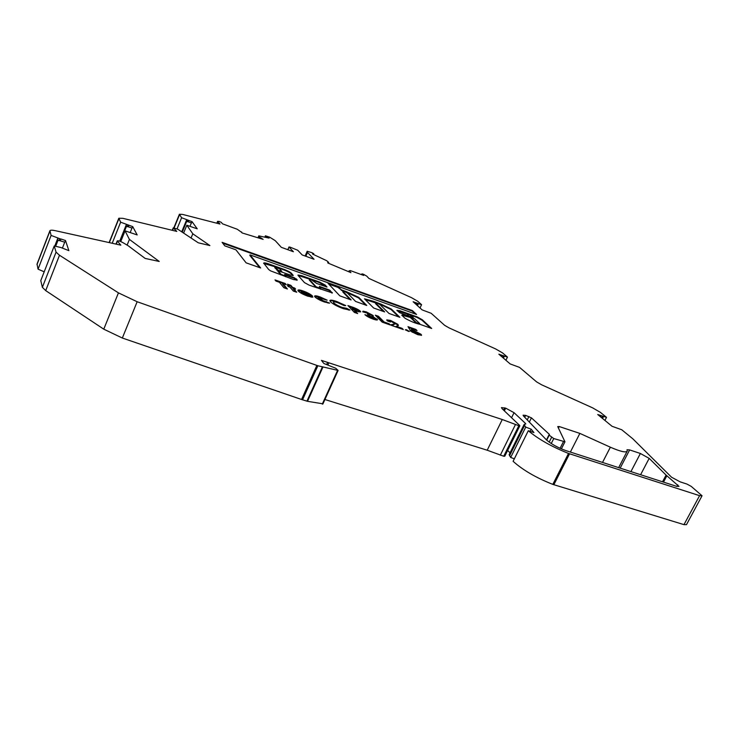 <?xml version="1.0" encoding="UTF-8"?>
<svg xmlns="http://www.w3.org/2000/svg" width="739" height="739" viewBox="0 0 739 739"><rect width="100%" height="100%" fill="white"/><g stroke="black" fill="none" stroke-linecap="round" stroke-linejoin="round"><path stroke-width="1.11" d="M414.607 318.721L411.18 317.687L416.574 322.767L419.724 323.562L414.607 318.721M399.993 310.768L396.917 310.306L399.559 312.671L408.722 315.932L407.512 314.26L408.907 314.472L413.064 317.151L402.589 314.832L401.739 315.156L405.027 318.26C410.681 321.41 415.614 323.414 419.835 324.273L431.687 328.476L422.302 319.756L417.212 316.911L399.993 310.768M408.039 314.214L397.019 310.639M398.681 316.883L391.088 309.539L380.751 304.607L380.982 304.108L373.417 301.263L364.484 298.824L373.648 308.015L384.649 311.904L375.791 303.175L377.121 303.129L380.095 304.708L389.019 313.456L399.882 317.308L391.319 309.041L380.982 304.108M346.406 291.656L341.52 289.9L338.111 286.852L328.061 283.36L339.82 295.84L351.145 299.932L343.081 291.517L344.513 291.508L347.496 293.087L355.588 301.429L366.775 305.475L358.766 297.392L346.406 291.656M365.86 305.253L358.535 297.9L345.723 292.007M343.155 291.184L337.88 287.36L328.689 284.072M279.73 268.931L274.788 266.862L278.132 270.225L281.827 271.425L279.73 268.931M311.073 279.573L316.661 283.462L326.989 287.028L325.16 285.032L319.701 282.113L301.457 275.601L297.983 275.065L298.177 275.545L304.477 282.621L309.29 285.208L332.384 292.94L329.206 289.9L319.359 286.409L320.735 288.598L316.033 286.723L309.521 279.554L311.073 279.573M525.623 415.392L531.424 417.84L549.41 434.384L549.216 435.188L553.76 438.55L564.966 441.793L557.723 426.597L559.192 426.532L579.856 433.396L610.368 447.206C620.464 451.594 626.099 452.868 627.272 451.039L627.005 449.728L629.628 449.912L640.38 453.487L649.175 458.374L666.079 475.085L678.993 486.401L676.444 486.29L566.12 450.688C558.139 447.834 551.599 444.259 546.509 439.964L523.48 415.965L523.073 415.198L525.623 415.392L524.699 417.239M349.593 272.091L349.011 270.862L350.286 270.576L363.727 275.435L361.934 273.864L363.449 274.243L366.766 276.146L368.89 278.418L411.531 297.669L417.711 301.235L421.563 304.68L420.029 307.987M177.055 228.841L181.609 217.737L179.401 214.255L182.588 214.412L219.973 224.037L217.589 221.349L219.234 221.46L221.46 222.457L222.347 223.76L237.293 229.275L241.551 232.286M257.966 237.782L258.789 235.861L259.583 237.117L263.13 239.362L242.189 232.97L241.099 231.935L241.671 232M258.789 235.861L269.098 238.115L265.412 235.806L269.726 237.201L275.268 240.683L281.31 247.316L293.401 251.731L289.051 247.066L290.021 247.14L297.725 250.244L302.168 254.927L314.066 259.269L307.406 252.341L307.193 251.251L311.803 252.646L313.807 253.726L312.514 253.56L312.615 254.068L326.74 260.728L328.652 262.363L328.43 263.241L328.689 262.631M313.475 254.475L313.789 253.773L313.484 254.475M701.967 495.915L686.485 524.644L683.972 524.644L552.818 484.387C536.108 477.782 522.87 470.087 513.097 461.312L528.302 430.726C538.343 439.142 551.747 446.716 568.522 453.45L699.584 495.666L702.05 495.767L691.224 486.382L686.882 484.045L680.222 481.883L671.557 477.228L632.741 438.726L621.748 429.765L612.058 426.292L597.722 414.514L606.507 417.35L604.927 420.436M514.335 458.817L510.677 457.45L509.199 454.559M510.039 452.85L507.647 450.411M519.822 425.803L504.746 456.259L503.73 456.24L487.204 450.217L324.92 399.513M322.814 403.799L307.516 401.323L301.567 399.494L122.332 338.028L103.774 329.169L45.707 290.612L42.372 287.332L40.774 280.626L54.233 245.958L60.894 247.528L68.866 250.641L65.512 240.535L60.986 239.002L60.21 240.803L57.411 240.12L55.065 246.152L57.411 240.12M49.846 230.891L37.042 264.026L38.059 269.162L44.201 271.813M391.624 321.604L390.137 321.428L390.451 321.992L387.301 320.892L386.765 319.885L390.552 320.421L397.878 324.338L398.413 325.456L396.178 326.278L402.09 328.347L403.291 329.529L391.531 325.419L390.885 324.772L395.106 323.95L391.624 321.604M367.523 313.133L362.831 311.886L363.034 311.165L366.35 311.913L373.056 315.451L373.343 315.987L372.096 316.061L377.546 319.765C377.186 320.218 375.717 319.996 373.14 319.1C369.352 317.705 366.599 316.227 364.89 314.666L374.1 318.204L368.465 315.211L367.348 314.057L370.054 314.62L367.523 313.133M336.772 301.512L345.769 305.577L344.18 305.595L337.769 302.676C335.21 301.798 333.751 301.595 333.409 302.066L333.788 302.861C335.377 304.413 338.185 305.937 342.222 307.442L346.757 308.348L349.953 310.094L343.386 308.69C337.224 306.408 332.919 304.08 330.49 301.706L329.908 300.496C330.527 299.812 332.818 300.154 336.772 301.512L336.531 302.048L344.568 305.595M312.569 296.108L301.918 292.542L312.856 297.198L307.692 296.145C303.147 294.473 300.006 292.783 298.279 291.074L297.928 290.215C298.371 289.688 300.099 289.937 303.092 290.972C307.701 292.662 310.86 294.381 312.569 296.108L312.505 296.247M281.051 274.317L278.095 270.788L290.344 275.028L293.207 275.462L291.582 273.412C290.215 272.118 287.767 270.797 284.229 269.458L268.553 263.869C265.707 262.89 264.072 262.631 263.666 263.102L268.728 269.559L270.668 270.908L293.457 279.545L297.217 280.109L294.279 277.698L285.716 274.659L284.552 274.483L285.864 276.22L281.051 274.317L280.82 274.853L277.938 271.296M224.776 245.838L235.935 249.828L246.105 262.835L260.636 267.98L250.022 254.872L416.565 314.454L412.371 310.574L222.097 242.327L224.776 245.838M289.143 286.132L287.499 284.182L290.88 285.365L292.533 287.323L294.713 288.081L295.591 289.115L293.411 288.349L296.718 292.247L293.291 291.046L290.002 287.157L288.302 286.556L287.443 285.531L289.143 286.132L288.201 286.436M38.059 269.162L51.102 235.418L60.866 239.113M45.707 290.612L59.489 255.251L56.062 252.128L54.233 245.958M59.489 255.251L118.443 292.866L137.158 301.734L317.853 365.759L338.111 370.442L335.718 368.244L323.839 363.449L321.447 360.383L502.271 419.521L518.833 425.71L519.609 425.387L502.123 408.732L501.439 407.586L505.698 408.15L514.048 412.685L525.383 423.336L525.771 423.955L524.08 424.546L525.734 427.105L531.184 429.183L533.937 432.555L528.302 430.726M501.181 356.198L501.67 355.191L498.843 354.184L510.187 363.939L519.554 367.385L536.551 381.851L541.576 384.779L592.586 407.836L600.41 412.38L606.507 417.35M501.67 355.191L507.462 357.094L505.919 360.272M415.401 303.803L415.891 302.75L413.138 301.752L422.126 309.881L431.16 313.271L444.619 325.308L449.072 327.894L495.693 348.965L502.622 352.965L507.462 357.094M415.891 302.75L421.563 304.68M349.815 271.582L350.933 272.645L327.904 263.019L327.719 262.373L328.707 262.613M181.609 217.737L192.066 221.663L197.23 228.841L186.838 225.238L183.743 232.748M112.217 243.251L120.623 222.18L118.822 218.236L122.85 218.328L176.797 231.409L173.259 227.824L177.813 229.229L198.246 242.789L209.894 245.56L192.805 233.801L186.838 225.238M120.623 222.18L132.715 226.624L137.186 234.919L125.048 230.845L129.417 239.418L159.236 261.458L145.186 258.447L128.216 245.773L122.683 242.484C120.06 241.126 118.249 240.609 117.261 240.914L120.836 245.163L55.176 230.651C52.192 230.014 50.437 230.032 49.91 230.707L51.102 235.418M409.979 329.843L408.002 326.675L415.798 329.418L417.018 330.582L411.651 328.698L412.344 329.779L420.999 334.268L421.572 335.22L417.803 334.721L410.043 330.776L416.648 333.501L418.246 333.705L417.951 333.224L409.979 329.843M275.97 281.079L275 279.905L285.217 283.499L286.215 284.681L282.806 283.48L287.388 288.977L283.933 287.767L279.397 282.289L275.97 281.079M320.107 296.949L327.155 300.163L318.047 297.586L323.534 300.902L329.686 303.138L324.633 302.066C320.052 300.413 316.819 298.685 314.916 296.893L314.574 296.099C315.073 295.554 316.911 295.831 320.107 296.949L319.867 297.484L325.345 299.84M354.387 312.421L347.903 305.54L351.505 306.805C355.441 308.08 358.387 309.549 360.336 311.202L360.706 311.867L358.369 311.719L354.785 310.537L357.658 313.567L354.387 312.421M382.174 322.139L375.31 315.183L378.479 316.292L384.123 321.992L389.12 323.747L390.395 325.021L382.174 322.139M405.295 329.788L406.413 329.686L409.267 331.405L405.295 329.788M579.856 433.396L570.379 452.056M127.117 245.117L129.417 239.418M191.124 237.856L192.805 233.801M120.753 241.551L125.048 230.845M128.863 225.377L128.281 226.827L132.133 228.074L132.715 226.624M130.323 232.194L131.995 228.028M125.981 226.217L119.967 241.256L125.981 226.217L128.281 226.827M188.759 220.555L188.233 221.839L191.54 222.938L192.066 221.663M190.062 226.116L191.392 222.892M186.302 221.294L182.034 231.649L186.302 221.294L188.233 221.839M265.061 237.256L265.587 236.037M361.574 274.668L361.934 273.864L361.556 274.668M417.618 304.958L417.341 305.558L417.618 304.958L415.909 304.265M503.518 357.528L503.287 358.009L503.518 357.528L502.151 357.029M602.59 418.006L601.546 417.655M531.184 429.183L530.122 431.317M525.734 427.105L510.677 457.45M515.434 424.592L500.331 455.178M502.271 419.521L487.204 450.217M60.21 240.803L64.847 242.226L65.512 240.535M62.436 248.045L64.718 242.18M60.33 240.692L60.986 239.002M600.123 416.491L600.631 415.503M350 272.257L350.221 271.776M328.107 262.511L327.894 262.992M260.895 238.679L261.172 238.041M261.32 238.808L261.578 238.198M188.279 221.765L188.805 220.481M128.355 226.744L128.937 225.284M408.482 327.451L415.558 329.936L415.798 329.418M412.344 329.779L412.103 330.305L411.401 329.215L411.651 328.698M412.103 330.305L413.101 330.61L413.341 330.093M413.101 330.61L420.759 334.785L420.999 334.268M420.759 334.785L421.276 335.414M412.029 332.088L413.36 332.559L413.609 332.033M413.36 332.559L416.408 334.028L416.648 333.501M416.408 334.028L418.006 334.222L418.246 333.705M288.256 285.078L290.639 285.919L290.88 285.365M290.639 285.919L292.293 287.868L292.533 287.323M292.293 287.868L294.473 288.635L294.713 288.081M295.702 291.887L293.161 288.903L293.411 288.349M275.739 280.802L284.977 284.044L285.217 283.499M286.39 288.626L282.566 284.035L282.806 283.48M316.449 287.748L309.299 280.072L309.419 279.324M320.735 288.598L320.467 289.171M331.931 293.05L328.975 290.418L319.414 287.028M310.121 279.296L298.085 275.416M326.13 286.834L319.47 282.631L312.181 280.026M415.346 314.01L412.15 311.054L222.735 243.159M412.15 311.054L412.371 310.574M259.694 267.647L249.8 255.398L250.022 254.872M285.623 276.755L285.864 276.22M296.893 280.284L294.048 278.224L284.94 275.019M275 266.77L263.703 263.444M293.05 275.084L292.82 275.61L291.351 273.929C289.984 272.636 287.536 271.324 283.998 269.984L278.64 268.072M274.788 266.862L274.853 267.804L278.086 270.825M274.853 267.804L275.084 267.278M350.258 299.729L342.859 292.025L342.961 291.268M383.476 311.488L375.569 303.683L375.643 302.907L365.26 299.6M373.186 301.761L373.417 301.263M380.751 304.607L379.292 304.145M391.088 309.539L391.319 309.041M430.671 328.218L422.071 320.246L422.302 319.756M422.071 320.246L416.981 317.41L417.212 316.911M411.087 317.659L402.358 315.331L402.589 314.832M402.358 315.331L401.887 315.322M413.286 317.502L413.027 318.029M408.214 315.756L407.512 314.26M399.864 311.295L400.085 310.805M416.981 317.41L409.979 314.906M411.004 318.066L416.602 323.46M418.874 324.088L419.466 324.015M306.814 295.11L306.574 295.655L301.669 293.087L301.918 292.542M306.574 295.655L309.364 296.274L309.604 295.72M309.364 296.274L311.378 297.189M297.946 290.566L302.851 291.517L303.092 290.972M302.851 291.517L311.535 295.914M301.336 291.674L301.096 292.219L308.329 294.759L308.569 294.205L304.265 292.099L301.336 291.674L308.569 294.205M318.047 297.586L318.029 298.63L318.278 298.076M318.029 298.63L323.294 301.447L323.534 300.902M323.294 301.447L326.259 302.122L326.499 301.577M326.259 302.122L328.227 303.092M314.592 296.431L319.867 297.484M333.409 302.066L333.788 302.861M333.548 303.406C335.137 304.958 337.945 306.482 341.972 307.987L342.222 307.442M341.972 307.987L346.508 308.893L346.757 308.348M346.508 308.893L348.642 310.057M329.908 300.819C330.924 300.459 333.132 300.875 336.531 302.048M348.771 306.463L351.265 307.341C355.2 308.616 358.147 310.075 360.096 311.738L360.336 311.202M356.531 313.17L354.544 311.073L354.785 310.537M352.281 307.895L352.041 308.431L353.371 309.835L357.002 310.842L357.113 310.066L352.281 307.895L353.611 309.299L357.242 310.306M353.371 309.835L353.611 309.299M362.71 311.71L363.034 311.165M362.794 311.692L366.11 312.44L366.35 311.913M366.11 312.44L372.816 315.978L373.056 315.451M377.139 318.999L376.89 319.534L371.874 316.606L372.096 316.061M366.295 315.784L367.874 316.338L368.124 315.802M367.874 316.338L371.846 318.435L372.096 317.899M371.846 318.435L373.851 318.74L374.1 318.204M368.207 314.943L369.805 315.156L370.054 314.62M376.234 316.116L378.239 316.819L378.479 316.292M378.239 316.819L383.874 322.527L384.123 321.992M383.874 322.527L388.88 324.282L389.12 323.747M386.811 320.218L390.312 320.948L390.552 320.421M390.312 320.948L397.637 324.864L397.878 324.338M397.637 324.864L398.192 325.723M402.09 328.347L401.85 328.873L395.928 326.804L396.178 326.278M391.328 325.215L395.106 323.95M405.591 330.037L406.413 329.686M406.164 330.213L408.575 331.414M342.499 291L342.73 290.492M362.627 275.047L362.877 274.492M259.583 237.117L259.14 238.143M528.921 416.491L527.24 419.891M677.765 484.812L676.906 486.428M666.855 475.777L663.502 482.105M666.079 475.085L662.523 481.791M649.175 458.374L640.602 474.724M640.38 453.487L630.93 471.602M629.628 449.912L620.169 468.129M610.368 447.206L602.516 462.429M559.192 426.532L558.425 428.047M563.423 441.7L560.079 448.305M553.76 438.55L551.257 443.529M551.58 437.368L549.188 442.125M549.216 435.188L546.721 440.158M531.424 417.84L529.327 422.071M267.666 237.81L267.915 237.228M116.263 244.147L117.399 241.302M172.52 230.374L173.425 228.157M287.905 249.727L289.051 247.066M305.863 256.276L307.507 252.507M305.706 256.221L307.406 252.341M307.193 251.251L305.115 256.008L307.193 251.297M312.8 254.151L313.031 253.634M266.613 237.588L266.973 236.748M259.528 237.053L259.066 238.124M126.434 226.374L120.411 241.413L126.443 226.374M126.545 224.748L119.94 241.247M127.838 225.21L127.256 226.67M126.323 224.665L119.718 241.173M109.344 242.623L118.859 218.726M186.662 221.423L182.367 231.843M186.801 220L182.016 231.64M187.918 220.407L187.392 221.691M186.616 219.926L181.831 231.538M174.164 227.797L179.512 214.735M217.063 223.289L217.737 221.682M260.11 237.505L259.758 238.327M349.085 271.111L348.799 271.758M418.32 303.849L417.47 305.678M418.172 303.803L417.359 305.567M417.239 303.461L416.704 304.625M504.266 356.364L503.416 358.119M504.127 356.318L503.296 358.018M503.157 355.976L502.566 357.196M603.412 416.768L602.544 418.468M603.264 416.722L602.424 418.376M602.276 416.39L601.62 417.674M699.584 495.666L683.972 524.644M569.547 453.811L553.844 484.738M568.522 453.45L552.818 484.387M524.505 425.581L509.504 455.843M525.383 423.336L525.004 424.112M514.048 412.685L511.564 417.72M505.698 408.15L504.358 410.866M504.737 407.836L503.61 410.145M518.833 425.71L503.73 456.24M327.469 362.766L326.647 364.586M337.538 370.488L322.296 404.094M322.823 367.338L307.516 401.323M322.259 367.181L306.953 401.175M317.853 365.759L302.556 399.817M316.865 365.417L301.567 399.494M137.158 301.734L122.332 338.028M118.443 292.866L103.774 329.169M42.372 287.332L56.062 252.128M57.975 240.304L55.656 246.29L57.984 240.314M58.039 238.411L55.037 246.152M59.591 238.937L58.926 240.628M57.781 238.309L54.76 246.087M36.978 264.617L49.864 231.233M600.983 415.743L600.456 416.759M501.966 355.394L501.458 356.438M416.14 302.925L415.641 304.015M309.299 280.072L309.521 279.554M315.802 287.249L316.033 286.723M328.975 290.418L329.206 289.9M329.982 290.963L330.213 290.445M332.014 293.06L332.217 292.589M301.226 276.127L301.457 275.601M319.47 282.631L319.701 282.113M324.929 285.55L325.16 285.032M285.485 275.194L285.716 274.659M294.048 278.224L294.279 277.698M296.062 279.314L296.302 278.788M296.773 280.118L297.004 279.582M268.331 264.396L268.553 263.869M283.998 269.984L284.229 269.458M291.351 273.929L291.582 273.412M277.892 271.398L278.123 270.871M277.901 270.76L278.132 270.225M276.894 270.215L277.125 269.689M342.859 292.025L343.081 291.517M337.88 287.36L338.111 286.852M338.868 287.877L339.09 287.369M341.298 290.409L341.52 289.9M358.535 297.9L358.766 297.392M358.803 298.094L359.034 297.586M375.569 303.683L375.791 303.175M407.457 315.036L407.688 314.546M410.949 318.186L411.18 317.687M419.429 324.098L419.669 323.59M416.334 323.266L416.574 322.767M351.265 307.341L351.505 306.805M354.517 310.241L354.766 309.696M393.638 324.911L393.878 324.375M627.069 451.418L618.654 467.639M564.938 441.857L561.381 448.878M549.003 434.855L546.463 439.917M115.995 244.092L117.242 240.96M172.242 230.309L173.259 227.824M287.813 249.69L288.995 246.946M109.123 242.577L118.785 218.328M186.671 221.423L182.376 231.843M173.868 227.751L179.383 214.301M216.813 223.224L217.589 221.349M264.811 237.21L265.412 235.806M524.08 424.546L509.116 454.716M328.763 362.96L327.82 365.057M338.111 370.442L322.878 404.021M277.864 271.324L278.095 270.788M410.893 318.084L411.124 317.585M419.484 324.07L419.724 323.562"/></g></svg>
